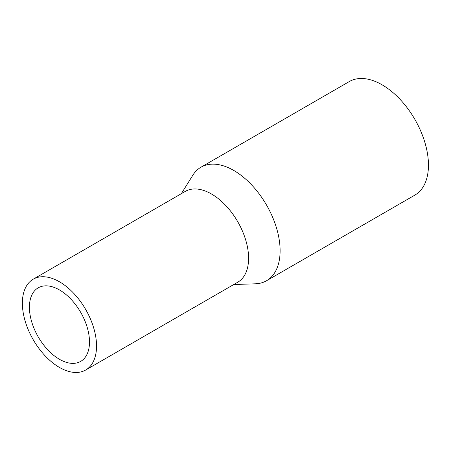 <?xml version="1.0" encoding="UTF-8"?>
<svg xmlns="http://www.w3.org/2000/svg" width="451" height="451" viewBox="0 0 451 451"><rect width="100%" height="100%" fill="white"/><g stroke="black" fill="none" stroke-linecap="round" stroke-linejoin="round"><path stroke-width="0.68" d="M233.776 284.525L255.418 283.803A65.558 37.85 -120 0 0 266.535 280.748L414.875 195.108A65.558 37.85 -120 0 0 414.875 119.408A65.558 37.85 -120 0 0 349.316 81.558L200.977 167.203A65.558 37.85 -120 0 0 192.774 175.298L181.33 193.682M266.535 280.748A65.558 37.85 -120 0 0 266.535 205.053A65.558 37.85 -120 0 0 200.977 167.203M59.459 359.289A42.479 24.529 -120 0 0 80.695 361.398A42.479 24.529 -120 0 0 80.695 312.346A42.479 24.529 -120 0 0 38.217 287.817A42.479 24.529 -120 0 0 31.705 321.856A42.479 24.529 -120 0 0 59.459 359.289M59.459 367.43A52.446 30.279 -120 0 0 85.679 370.023A52.446 30.279 -120 0 0 85.679 309.465A52.446 30.279 -120 0 0 33.233 279.186A52.446 30.279 -120 0 0 25.194 321.213A52.446 30.279 -120 0 0 59.459 367.43M85.679 370.023L237.728 282.241A52.446 30.279 -120 0 0 237.728 221.683A52.446 30.279 -120 0 0 185.282 191.404L33.233 279.186"/></g></svg>
